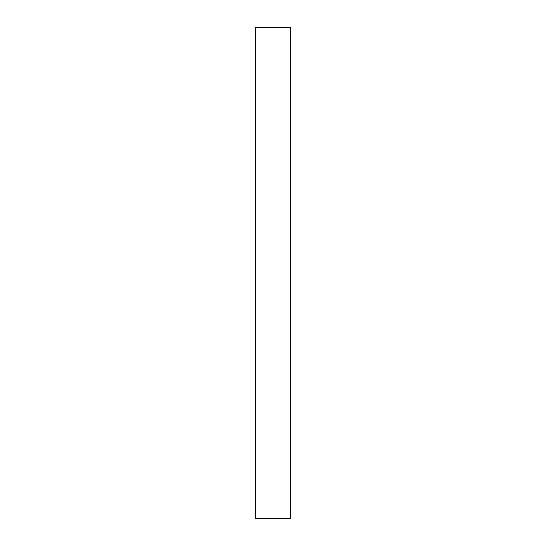 <?xml version="1.0" encoding="UTF-8"?>
<svg xmlns="http://www.w3.org/2000/svg" width="546" height="546" viewBox="0 0 546 546"><rect width="100%" height="100%" fill="white"/><g stroke="black" fill="none" stroke-linecap="round" stroke-linejoin="round"><path stroke-width="0.82" d="M290.69 27.3L255.31 27.3L255.31 518.7L290.69 518.7L290.69 27.3"/></g></svg>
